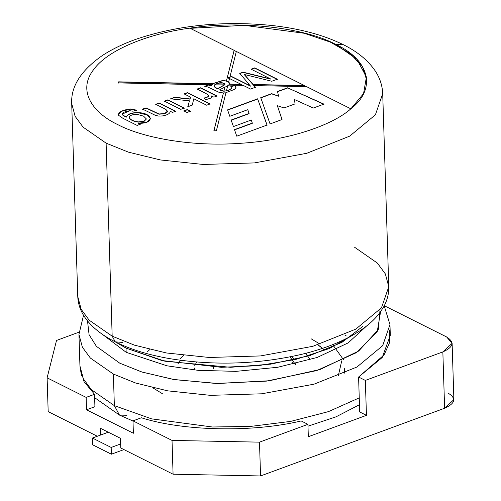 <?xml version="1.0" encoding="UTF-8"?>
<svg xmlns="http://www.w3.org/2000/svg" width="501" height="501" viewBox="0 0 501 501"><rect width="100%" height="100%" fill="white"/><g stroke="black" fill="none" stroke-linecap="round" stroke-linejoin="round"><path stroke-width="0.75" d="M48.177 411.628L97.326 436.252L48.177 411.628L47.113 377.829L48.177 411.628M448.382 393.285C456.568 398.458 455.309 403.437 444.619 408.234L260.558 475.95L173.083 474.209L260.558 475.95L259.493 442.151L172.025 440.417L173.083 474.209L120.779 448L120.472 438.312L100.175 428.142L100.394 435.125L100.175 428.142L120.472 438.312L120.779 448L173.083 474.209L172.025 440.417L132.99 420.859L133.379 433.246L86.535 409.78L86.147 397.387L47.113 377.829L56.519 340.448L78.951 332.194L56.519 340.448L47.113 377.829L86.147 397.387L86.535 409.78L133.379 433.246L132.99 420.859L141.37 417.771C183.435 431.204 252.805 432.588 301.176 420.946L307.933 424.334L259.493 442.151L260.558 475.95L444.619 408.234L442.846 351.909L365.348 380.416L366.444 415.342L308.322 436.728L307.933 424.334L308.322 436.728L366.444 415.342L359.693 411.96L366.444 415.342L365.348 380.416L358.591 377.034L359.693 411.96L358.591 377.034L382.207 357.501L390.304 335.369L389.966 324.61L382.658 345.696L356.981 367.008L313.995 384.186L261.66 393.805L210.464 395.352L167.697 390.849L135.665 383.033L113.364 374.047L135.665 383.033L167.697 390.849L210.464 395.352L261.66 393.805L313.995 384.186L356.981 367.008L382.658 345.696L389.966 324.61L384.198 305.835M384.154 305.66L446.61 336.954L384.154 305.66M94.921 406.693L86.535 409.78L94.921 406.693L94.532 394.3L94.921 406.693M293.93 361.572L292.045 362.611M389.615 330.009L389.628 342.477L384.104 354.89L358.591 377.034L365.348 380.416L442.846 351.909C453.543 347.112 454.795 342.127 446.61 336.954L452.115 343.304L442.846 351.909L444.619 408.234L453.887 399.629L452.115 343.304M79.985 366.92L84.024 381.643L94.532 394.3L86.147 397.387L94.532 394.3M141.37 417.771L132.99 420.859L172.025 440.417L259.493 442.151L307.933 424.334L301.176 420.946C252.805 432.588 183.435 431.204 141.37 417.771M228.431 85.089L227.736 85.596L226.446 90.712L228.694 90.048L231.587 88.383L230.855 86.523L234.65 85.452L235.952 87.418L234.562 89.372L225.964 92.641L216.363 130.805L213.889 130.755L223.402 92.942L219.181 92.384L223.402 92.942L213.889 130.755L216.363 130.805L225.964 92.641L234.562 89.372L235.958 87.631L234.65 85.452L230.855 86.523L231.587 88.383L228.694 90.048L226.446 90.712L227.736 85.596L228.431 85.089L243.198 85.383L228.431 85.089M207.583 86.911L204.784 86.241L208.335 84.938L211.128 85.702L211.61 84.757L118.386 82.903L118.656 81.845L212.505 83.711L222.632 80.486L226.414 80.962L234.124 50.332L189.86 28.156C152.448 32.978 108.855 48.334 93.587 69.67C77.073 90.863 92.773 112.831 117.773 124.617C141.069 137.036 189.234 147.062 240.549 143.305C291.989 140.092 334.017 123.954 350.85 108.817L306.587 86.642L254.063 85.596L255.479 87.249L250.544 89.065L243.198 85.383L250.544 89.065L255.479 87.249L254.063 85.596L306.587 86.642L350.85 108.817C334.017 123.954 291.989 140.092 240.549 143.305C189.234 147.062 141.069 137.036 117.773 124.617C92.773 112.831 77.073 90.863 93.587 69.67C108.855 48.334 152.448 32.978 189.86 28.156L234.124 50.332L226.421 81.143L228.638 82.014L229.345 82.872L229.32 84.043L240.994 84.274L229.514 78.525L228.638 82.014L229.514 78.525L240.994 84.274L229.326 84.224L241 84.456L229.326 84.224L228.437 85.27L229.326 84.224L229.345 82.872L228.638 82.014L226.421 81.143L234.124 50.513L226.421 81.143L222.632 80.486L212.505 83.711L118.656 81.845L118.393 83.085L118.662 82.026L212.512 83.892L118.656 81.845L118.386 82.903L211.61 84.938L212.505 83.711L211.128 85.702L208.335 84.938L211.134 85.928L212.881 83.636L222.644 80.711C226.139 80.78 228.375 81.575 229.352 83.097L229.471 83.504L229.352 83.097C228.375 81.575 226.139 80.78 222.644 80.711L212.881 83.636L211.134 85.928L208.335 84.938L204.784 86.241L207.583 86.911L219.181 92.384M155.723 104.289L159.161 103.024L175.582 111.253L172.482 112.393L170.146 111.222C170.277 113.42 167.71 114.992 162.443 115.938L158.729 116.088L155.598 115.449L142.603 109.118L146.041 107.853L158.98 113.996L164.704 113.502C168.267 112.437 168.267 110.865 164.704 108.786L155.723 104.289L164.704 108.786L167.434 111.191L164.704 113.502L158.98 113.996L146.041 107.853L142.603 109.118L155.598 115.449L158.729 116.088L162.443 115.938C167.71 114.992 170.277 113.42 170.146 111.222L172.482 112.393L175.582 111.253L159.161 103.024L155.723 104.289M183.804 110.859L187.242 109.594L190.424 111.184L186.979 112.449L183.804 110.859L186.979 112.449L190.424 111.184L187.242 109.594L183.804 110.859M197.143 89.053L200.563 87.794L216.977 96.023L213.877 97.163L211.391 95.916L211.535 97.858L205.516 99.78L204.157 98.058L208.654 96.43L208.403 95.196L205.729 93.355L197.143 89.053L205.729 93.355L208.403 95.196L208.654 96.43L204.157 98.058L205.516 99.78L211.535 97.858L211.391 95.916L213.877 97.163L216.977 96.023L200.563 87.794L197.143 89.053M287.549 87.8L323.953 104.12L313.282 108.047L294.5 99.542L295.07 103.895L284.011 107.966L277.385 105.667L282.044 119.532L270.07 123.941L260.739 97.664L271.674 93.643L278.587 96.205L277.529 91.489L287.549 87.8L323.959 104.346L287.549 87.8L277.529 91.489L278.587 96.205L271.674 93.643L260.739 97.664L270.07 123.941L282.044 119.532L277.385 105.667L284.011 107.966L295.07 103.895L294.5 99.542L313.282 108.047L323.953 104.12L287.549 87.8M257.614 98.816L267.077 125.043L236.766 136.191L234.474 129.646L252.297 123.089L251.327 119.989L233.447 126.571L231.118 120.046L249.078 113.439L247.763 109.688L229.796 116.295L227.579 109.863L257.614 98.816L267.083 125.269L257.614 98.816L227.579 109.863L229.796 116.295L247.763 109.688L249.078 113.439L231.118 120.046L233.447 126.571L251.327 119.989L252.31 123.315L234.474 129.646L236.766 136.191L267.077 125.043L257.614 98.816M184.042 93.875L187.48 92.61L210.101 103.945L206.662 105.21L193.799 98.766L192.252 105.116L187.769 106.769L189.466 100.833L170.565 98.829L174.824 97.263L190.011 98.941L190.53 97.125L184.042 93.875L190.53 97.125L190.011 98.941L174.824 97.263L170.565 98.829L189.466 100.833L187.769 106.769L192.252 105.116L193.799 98.766L206.662 105.21L210.101 103.945L187.48 92.61L184.042 93.875M164.359 101.114L167.797 99.849L184.218 108.072L180.78 109.337L164.359 101.114L180.78 109.337L184.218 108.072L167.797 99.849L164.359 101.114M137.099 125.407L122.914 118.299L118.461 115.224C118.117 112.168 122.112 110.082 130.454 108.955L136.61 110.157L132.884 111.216L129.84 110.715C123.81 111.648 121.499 113.113 122.92 115.105L126.227 116.99C127.836 113.852 132.007 112.406 138.746 112.656C153.149 113.276 155.003 124.023 138.182 123.259L140.199 124.267L137.099 125.407L140.199 124.267L138.182 123.259L147.037 122.056L150.638 118.593L146.899 114.748L138.746 112.656C132.007 112.406 127.836 113.852 126.227 116.99L122.92 115.105L122.338 114.053L129.84 110.715L132.884 111.216L136.61 110.157L130.454 108.955L121.868 111.022L118.249 114.447L118.461 115.224L122.914 118.299L137.099 125.407M224.88 87.055L219.701 89.798L223.797 91.025L219.701 89.798L224.88 87.055L223.891 91.207L226.452 90.894L223.891 91.207L224.88 87.055M227.742 85.777L224.886 87.237L227.742 85.777M243.204 85.565L241 84.456L243.204 85.565M229.521 78.707L227.93 77.912L231.493 76.415L247.438 84.406L249.191 84.437L239.735 73.384L243.029 72.175L270.415 78.851L251.139 69.188L254.69 67.886L277.31 79.221L271.78 81.256L244.394 74.499L253.137 84.519L304.383 85.539L236.328 51.44L229.896 77.004L236.328 51.44L304.383 85.539L253.143 84.7L304.389 85.715L253.143 84.7L254.07 85.777L244.394 74.499L271.78 81.256L277.31 79.221L254.69 67.886L251.139 69.188L270.415 78.851L243.029 72.175L239.735 73.384L249.191 84.437L247.444 84.588L249.191 84.437L247.444 84.588L250.456 85.915L231.493 76.415L227.93 77.912L229.521 78.707M236.334 51.616L234.124 50.332L236.334 51.616M225.97 92.817L223.408 93.123L213.896 130.936L223.402 92.942L225.97 92.817M306.593 86.823L304.389 85.715L306.593 86.823M250.124 85.702L249.197 84.619L250.124 85.702M310.113 359.756L305.892 353.274M294.964 363.826L290.01 356.887M291.832 356.518L294.125 359.799M295.402 363.72L295.502 364.853M180.736 360.319L177.999 363.682M213.883 367.133L213.276 368.561M213.082 367.44L213.082 367.101M194.757 370.026L194.419 368.028M196.674 362.023L194.67 365.843M183.623 355.478L179.94 358.835M152.755 387.78L162.368 393.686M320.978 346.986L317.897 344.845L324.949 350.343M311.315 338.889L320.126 344.156M189.86 28.156C239.353 20.24 304.79 27.542 335.745 44.432L343.16 44.602L335.745 44.432C369.87 60.151 376.646 89.034 350.85 108.817L363.557 93.587L366.425 77.01L356.812 59.206L335.745 44.432C304.79 27.542 239.353 20.24 189.86 28.156M71.699 103.494L75.106 116.307L83.122 127.173L106.112 143.154L128.406 152.141L160.445 159.957L203.206 164.46L254.402 162.913L306.744 153.293L349.729 136.115L375.399 114.81L382.708 93.718L375.399 114.81L349.729 136.115L306.744 153.293L254.402 162.913L203.206 164.46L160.445 159.957L128.406 152.141L106.112 143.154L83.122 127.173L75.106 116.307L71.699 103.494C70.835 86.485 80.955 70.572 102.054 55.743C112.049 49.148 123.835 43.493 137.418 38.777C178.682 25.106 223.402 20.666 271.58 25.451C299.661 28.563 323.521 34.945 343.16 44.602C357.163 51.465 367.79 60.145 375.042 70.647C379.802 77.743 382.357 85.433 382.708 93.718L388.776 286.741L381.468 307.827L355.791 329.138L312.806 346.316L260.47 355.935L209.274 357.482L166.507 352.98L134.475 345.164L112.174 336.177L134.475 345.164L166.507 352.98L209.274 357.482L260.47 355.935L312.806 346.316L355.791 329.138L381.468 307.827L388.776 286.741C388.945 293.949 387.116 300.876 383.278 307.526L379.069 313.745C374.291 319.795 368.091 325.356 360.463 330.435C345.076 340.599 325.5 348.558 301.727 354.313C258.503 364.277 214.885 365.786 170.866 358.829C149.229 355.171 130.698 349.51 115.261 341.851L112.174 336.177L106.112 143.154L112.174 336.177L89.191 320.195L81.175 309.324L77.761 296.517L81.175 309.324L89.191 320.195L112.174 336.177L115.261 341.851L119.1 342.145L115.261 341.851C101.409 334.994 91.157 326.652 84.5 316.826C80.285 310.457 78.043 303.687 77.761 296.517L71.699 103.494M354.364 247.081L377.353 263.063L385.363 273.928L388.776 286.741M119.1 342.145L122.939 342.446L119.1 342.145M354.257 334.311L329.407 348.496L295.941 359.374L258.278 365.674L221.298 367.314L161.904 360.532L126.027 348.114L126.158 352.303L102.367 334.305L126.158 352.303L126.027 348.114L115.205 341.82L126.027 348.114L125.851 346.611L126.027 348.114L165.017 361.234L230.585 367.296L270.634 364.164L309.737 355.641L341.951 342.352L362.924 326.301M126.158 352.303L166.921 365.799L198.039 370.333L235.984 371.36L277.604 367.296L317.139 357.47L348.151 342.903L366.594 326.001L348.151 342.903L317.139 357.47L277.604 367.296L235.984 371.36L198.039 370.333L166.921 365.799L126.158 352.303M380.052 309.668L378.286 329.645L358.635 351.063L320.039 369.506L269.381 380.747L217.954 383.509L174.467 379.626L142.034 372.055L119.758 363.175L141.658 371.936L173.415 379.451L215.931 383.459L266.426 381.123L316.776 370.565L356.092 352.792L377.228 331.731L380.572 311.728M119.758 363.175L96.43 346.36L89.084 334.699L87.518 320.941M81.488 375.907L79.947 365.987L83.354 378.8L91.37 389.665L114.36 405.647L91.37 389.665L83.354 378.8L79.947 365.987L78.951 334.386L82.364 347.193L90.38 358.065L113.364 374.047L90.38 358.065L82.364 347.193L78.951 334.386L83.529 315.286M114.36 405.647L151.64 418.874L212.33 426.99L250.581 426.42L290.762 421.385L328.506 411.603L359.248 397.875L328.506 411.603L290.762 421.385L250.581 426.42L212.33 426.99L151.64 418.874L114.36 405.647L113.364 374.047L114.36 405.647L119.495 415.104L114.36 405.647M346.085 335.701L344.882 335.088M126.91 415.279L119.495 415.104L126.91 415.279M344.744 373.207L344.406 368.673M341.745 360.826L338.244 375.994M149.88 349.51L147.263 351.821M92.647 444.813L111.385 454.2L111.172 447.443L92.434 438.049L92.647 444.813L92.434 438.049L108.304 432.213L92.434 438.049L111.172 447.443L111.385 454.2L123.935 449.585L111.385 454.2L92.647 444.813M120.653 443.955L111.172 447.443L120.653 443.955M190.211 28.332L244.269 25.344L304.213 33.254L330.359 42.122L350.337 53.657L362.524 66.783L366.719 80.241L362.524 66.783L350.337 53.657L330.359 42.122L304.213 33.254L244.269 25.344L190.211 28.332M294.507 99.768L295.076 104.12L294.507 99.768M277.391 105.893L282.05 119.758L277.391 105.893M260.745 97.889L271.674 93.643L278.587 96.205L271.68 93.869L260.745 97.889M277.535 91.714L287.555 88.026L277.535 91.714M227.586 110.088L257.62 99.041L227.586 110.088M231.124 120.271L249.085 113.664L231.124 120.271M234.481 129.872L252.31 123.315L234.481 129.872M251.145 69.414L254.69 67.886L277.316 79.446L254.696 68.111L251.145 69.414M244.4 74.724L255.485 87.475M227.93 77.956L231.493 76.415L250.462 86.141L231.5 76.64L227.93 77.956M239.741 73.609L243.029 72.175L270.421 79.077L243.035 72.401L239.741 73.609M229.477 83.617L229.345 82.872M219.707 90.023L223.809 91.251L228.7 90.274L231.594 88.608L231.725 88.007L231.594 88.608L228.7 90.274L223.809 91.251L219.707 90.023M235.952 87.418L234.65 85.452L230.861 86.748L234.656 85.677L235.958 87.644M225.055 83.905L224.58 84.888L225.062 84.143L216.019 83.961L225.062 84.143L216.012 83.78L221.298 82.364L225.055 83.961L216.012 83.78L214.635 84.97L216.012 83.78L221.298 82.364L225.062 84.068M214.109 86.084L214.284 86.823L217.503 88.94L214.278 86.598L214.61 84.813L224.16 85.007L217.503 88.94L224.58 84.932L225.043 83.98L224.58 84.932L217.503 88.94L214.284 86.823L214.096 85.972M224.58 84.888L224.166 85.183L224.58 84.888M204.796 86.466L208.347 85.157L204.796 86.466M214.61 84.813L214.278 86.598L217.497 88.715L224.16 85.007L214.61 84.813M197.15 89.278L200.563 87.794L216.989 96.248L200.569 88.019L197.15 89.278M211.397 96.142L211.716 97.25L211.397 96.142M208.779 96.192L208.66 96.655L204.164 98.284L208.66 96.655L208.773 95.967L208.654 96.43M184.049 94.1L187.48 92.61L210.107 104.17L187.487 92.835L184.049 94.1M187.775 106.995L189.466 100.833L187.775 106.995M170.572 99.054L174.824 97.263L190.017 99.167L190.53 97.125L190.017 99.167L174.836 97.488L170.572 99.054M183.811 111.084L187.242 109.594L190.43 111.41L187.249 109.819L183.811 111.084M164.366 101.34L167.797 99.849L184.224 108.297L167.804 100.075L164.366 101.34M155.73 104.515L159.161 103.024L175.588 111.479L159.174 103.25L155.73 104.515M170.183 111.573L170.146 111.222M142.61 109.343L146.041 107.853L158.992 114.222L164.71 113.727L167.44 111.416L164.71 113.727L158.992 114.222L146.054 108.078L142.61 109.343M118.255 114.56L122 111.191L130.46 109.18L136.616 110.383L130.46 109.18L122 111.191L118.255 114.56M122.344 114.165L122.927 115.33L126.233 117.215C127.843 114.078 132.02 112.631 138.752 112.882L146.812 114.923L150.638 118.706L146.812 114.923L138.752 112.882C132.02 112.631 127.843 114.078 126.233 117.215L122.927 115.33L122.344 114.165M138.188 123.484L140.211 124.492L138.188 123.484M129.22 117.56L129.214 117.303C129.878 115.343 132.552 114.366 137.23 114.366L143.549 116.151L146.43 118.994L144.025 121.198L138.47 121.906C133.066 121.117 129.984 119.576 129.214 117.303C129.984 119.576 133.066 121.117 138.47 121.906L144.025 121.198L146.43 118.994L143.549 116.151L137.23 114.366C132.552 114.366 129.878 115.343 129.214 117.303M129.227 117.528C129.991 119.802 133.078 121.342 138.476 122.131L144.031 121.424L146.43 118.969L144.031 121.424L138.476 122.131C133.078 121.342 129.991 119.802 129.227 117.528M132.99 421.009L119.495 415.104L94.633 397.669M359.461 404.714L336.09 416.801L307.99 426.182M332.702 344.644L343.63 359.906"/></g></svg>
